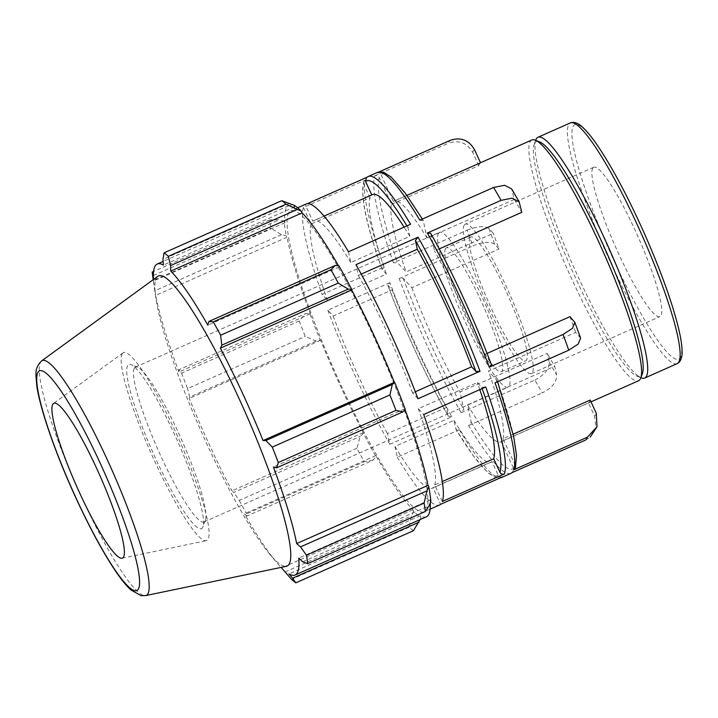 <?xml version="1.0" encoding="UTF-8"?>
<svg xmlns="http://www.w3.org/2000/svg" width="718" height="718" viewBox="0 0 718 718"><rect width="100%" height="100%" fill="white"/><g stroke="black" fill="none" stroke-linecap="round" stroke-linejoin="round"><path stroke-width="0.54" stroke-dasharray="3.59 2.69" d="M419.833 220.157L423.324 220.785L427.039 238.116L514.259 199.46L511.638 188.933M514.259 199.46A131.681 19.916 66.1 0 1 521.744 212.348M439.219 248.922L434.525 251.004L430.809 233.673A161.218 24.385 -113.9 0 1 491.363 364.717L482.729 355.329L487.064 353.409M580.611 338.151L575.683 332.398L488.464 371.053L497.215 380.648M569.948 316.674A131.681 19.916 66.1 0 1 575.683 332.398M515.443 467.956L515.327 465.444A161.218 24.385 -113.9 0 0 497.098 380.441L495.025 382.873M585.673 440.008L590.187 437.109L595.841 427.434L594.558 416.135L588.437 402.897L501.218 441.552L513.567 468.28L512.769 472.157L511.925 472.695M590.187 400.061A131.681 19.916 66.1 0 1 588.437 402.897M534.865 380.001C544.765 374.904 549.503 368.881 549.099 361.944L547.251 353.355L460.041 392.01L463.756 409.341L461.118 412.688L534.865 380.001A164.601 24.897 66.1 0 0 542.359 392.881C552.25 387.792 556.997 381.77 556.585 374.823L554.745 366.234A131.681 19.916 66.1 0 1 547.251 353.355M467.167 230.164C477.524 226.062 484.812 225.56 489.039 228.647L493.32 233.305L406.101 271.96L397.467 262.573L393.419 262.851L467.167 230.164A164.601 24.897 66.1 0 0 472.902 245.879C483.259 241.786 490.547 241.284 494.774 244.371L499.046 249.02A131.681 19.916 66.1 0 1 493.32 233.305M348.508 251.767L350.806 262.501L409.807 236.348L407.932 227.606L410.57 224.258M422.346 219.035L423.324 220.785A161.218 24.385 -113.9 0 0 380.998 174.734C379.957 172.957 378.467 172.392 376.519 173.029L379.077 171.898M361.226 274.088L358.291 275.389L355.993 264.655M417.966 398.768L412.617 392.952L415.3 391.768M485.754 386.984L481.706 387.262L477.353 382.523L418.352 408.677L423.692 414.492M442.351 501.478L434.704 484.937L442.315 481.563M515.327 465.444L502.977 438.716L513.182 434.193M502.654 476.806C500.706 477.443 499.216 476.878 498.175 475.101L491.947 461.62L432.945 487.764L440.592 504.314M498.175 475.101A161.218 24.385 66.1 0 1 455.849 429.05L459.341 429.678L397.278 457.186L394.972 446.452L453.973 420.308L455.993 429.409L473.557 456.208L488.016 472.794L495.429 477.497L500.096 477.937M510.92 473.341A164.601 24.897 66.1 0 1 468.603 425.568L471.241 422.229L467.526 404.898L554.745 366.234M468.603 425.568L542.359 392.881M451.855 416.79L448.364 416.162L446.488 407.42L387.487 433.564L389.793 444.298L451.855 416.79A164.601 24.897 -113.9 0 1 389.883 282.677L387.693 284.92C404.243 329.104 427.497 379.427 448.481 416.485L448.364 416.162A161.218 24.385 66.1 0 1 387.81 285.109L392.163 289.848A146.31 22.132 -113.9 0 0 446.488 407.42M389.883 282.677L327.821 310.185L333.161 316.001L392.163 289.848M461.118 412.688A164.601 24.897 66.1 0 1 399.154 278.566L403.202 278.288L411.836 287.685L499.046 249.02M399.154 278.566L472.902 245.879M384.148 266.961L382.075 269.394L386.428 274.132L327.435 300.277L322.086 294.461L384.148 266.961A164.601 24.897 -113.9 0 1 365.498 179.967L303.436 207.475A164.601 24.897 -113.9 0 0 322.086 294.461M381.958 269.187L382.075 269.394A161.218 24.385 66.1 0 1 363.846 184.391L363.73 181.878L365.498 179.967M482.729 355.329A131.681 19.916 -113.9 0 0 434.525 251.004M502.977 438.716A131.681 19.916 -113.9 0 0 488.464 371.053M467.526 404.898A131.681 19.916 -113.9 0 0 500.643 441.893A131.681 19.916 -113.9 0 0 501.218 441.552M411.836 287.685A131.681 19.916 -113.9 0 0 460.041 392.01M393.419 262.851A164.601 24.897 66.1 0 1 374.769 175.865C376.708 175.219 378.198 175.793 379.239 177.57L391.588 204.289A131.681 19.916 -113.9 0 0 406.101 271.96M391.588 204.289L478.807 165.634A131.681 19.916 66.1 0 1 479.552 163.928A131.681 19.916 66.1 0 1 480.557 162.798L393.347 201.453L380.998 174.734M531.859 139.983A131.681 19.916 -113.9 0 0 530.27 141.446A131.681 19.916 -113.9 0 0 569.778 274.626A131.681 19.916 -113.9 0 0 638.58 380.755M427.039 238.116A131.681 19.916 -113.9 0 0 393.922 201.121A131.681 19.916 -113.9 0 0 393.347 201.453M288.815 212.654A164.601 24.897 -113.9 0 0 338.205 379.122A164.601 24.897 -113.9 0 0 424.194 511.781A164.601 24.897 -113.9 0 0 380.262 351.21A164.601 24.897 -113.9 0 0 290.799 210.814A164.601 24.897 -113.9 0 0 288.815 212.654M374.769 175.865L448.517 143.169A164.601 24.897 66.1 0 1 449.288 141.527A164.601 24.897 66.1 0 1 450.267 140.342M397.278 457.186A164.601 24.897 -113.9 0 0 439.587 504.96M327.821 310.185A164.601 24.897 -113.9 0 0 389.793 444.298M306.191 203.993A164.601 24.897 -113.9 0 0 305.186 204.639L307.349 203.688M368.253 176.484A164.601 24.897 -113.9 0 0 367.248 177.14L366.853 177.31M303.436 207.475L311.082 224.025L370.084 197.872A146.31 22.132 -113.9 0 0 386.428 274.132M370.084 197.872L363.846 184.391M453.973 420.308A146.31 22.132 -113.9 0 0 491.175 462.087A146.31 22.132 -113.9 0 0 491.947 461.62M479.803 389.623A146.31 22.132 -113.9 0 0 477.353 382.523M311.082 224.025A146.31 22.132 -113.9 0 0 327.435 300.277M333.161 316.001A146.31 22.132 -113.9 0 0 387.487 433.564M394.972 446.452A146.31 22.132 -113.9 0 0 432.182 488.24A146.31 22.132 -113.9 0 0 432.945 487.764M434.704 484.937A146.31 22.132 -113.9 0 0 418.352 408.677M412.617 392.952A146.31 22.132 -113.9 0 0 358.291 275.389M478.807 165.634L472.686 152.395C467.068 142.801 459.008 139.723 448.517 143.169M592.763 168.156A81.681 12.359 -113.9 0 0 617.265 250.761A81.681 12.359 -113.9 0 0 659.941 316.593A81.681 12.359 -113.9 0 0 660.928 315.687A81.681 12.359 -113.9 0 0 636.417 233.072A81.681 12.359 -113.9 0 0 593.75 167.24A81.681 12.359 -113.9 0 0 592.763 168.156M535.825 139.92A131.681 19.916 -113.9 0 0 573.135 265.723A131.681 19.916 -113.9 0 0 641.282 377.856M367.248 177.14L366.404 177.678M373.091 460.112L364.223 461.683A182.893 27.661 66.1 0 1 356.927 448.292L360.167 436.391L363.353 433.394A171.916 26.001 -113.9 0 0 376.008 456.621L373.091 460.112L246.687 516.143L246.57 513.828L364.223 461.683M363.353 433.394L363.29 432.631A170.085 25.731 66.1 0 1 320.605 340.251L316.108 341.032L305.24 336.437A182.893 27.661 66.1 0 1 299.218 320.991L305.437 313.685L309.754 313.245A171.916 26.001 -113.9 0 0 320.21 340.018M309.754 313.245L310.266 313.757A170.085 25.731 66.1 0 1 287.012 237.218L286.258 235.89L281.438 234.687L271.063 228.333A182.893 27.661 66.1 0 1 269.833 219.887L279.257 219.726L284.131 221.243A171.916 26.001 -113.9 0 0 286.258 235.89M284.131 221.243L284.911 222.733A170.085 25.731 66.1 0 1 288.582 205.797A170.085 25.731 66.1 0 1 294.712 206.883L294.039 205.222M338.582 265.911A170.085 25.731 66.1 0 1 339.192 266.988L338.995 265.974M405.248 409.359L404.737 408.847A170.085 25.731 66.1 0 1 405.024 409.601M430.872 501.352L430.091 499.863A170.085 25.731 66.1 0 1 430.279 502.878M426.42 516.798A170.085 25.731 66.1 0 1 420.29 515.721L420.963 517.382L420.048 519.626M413.451 530.701A182.893 27.661 66.1 0 1 409.161 527.2L411.405 515.973L413.523 511.315A171.916 26.001 -113.9 0 0 420.963 517.382M413.523 511.315L412.922 509.717A170.085 25.731 66.1 0 1 375.81 455.607L376.008 456.621M363.29 432.631L231.968 490.834L233.763 492.422L360.167 436.391M356.927 448.292L239.274 500.428L233.763 492.422M285.001 571.995L411.405 515.973M412.922 509.717L281.6 567.92M409.161 527.2L291.517 579.345M302.727 561.826L429.131 505.804M430.091 499.863L298.769 558.074M404.737 408.847L273.414 467.05M153.356 275.532L279.257 219.726M284.911 222.733L153.58 280.935L153.392 279.553M269.833 219.887L153.58 271.413M310.266 313.757L178.944 371.96L179.024 369.707L305.437 313.685M299.218 320.991L181.564 373.136L179.024 369.707M134.374 368.074A84.67 12.807 66.1 0 1 135.397 367.131A84.67 12.807 66.1 0 1 137.587 367.248A84.67 12.807 66.1 0 1 181.412 439.344A84.67 12.807 66.1 0 1 205.402 520.236A84.67 12.807 66.1 0 1 205.034 520.999A84.67 12.807 66.1 0 1 204.011 521.941A84.67 12.807 66.1 0 1 159.773 453.704A84.67 12.807 66.1 0 1 134.374 368.074M127.66 365.516A89.75 13.579 -113.9 0 0 157.457 462.527A89.75 13.579 -113.9 0 0 202.952 526.815A89.75 13.579 -113.9 0 0 177.525 441.067A89.75 13.579 -113.9 0 0 131.071 364.645A89.75 13.579 -113.9 0 0 127.66 365.516M122.231 353.759A102.773 15.545 -113.9 0 0 152.378 456.172A102.773 15.545 -113.9 0 0 206.272 540.681A102.773 15.545 -113.9 0 0 207.996 539.38A102.773 15.545 -113.9 0 0 176.475 433.923A102.773 15.545 -113.9 0 0 123.029 352.87A102.773 15.545 -113.9 0 0 122.231 353.759M438.474 233.287A84.67 12.807 -113.9 0 0 463.882 318.918A84.67 12.807 -113.9 0 0 508.12 387.155A84.67 12.807 -113.9 0 0 509.143 386.212A84.67 12.807 -113.9 0 0 483.735 300.582A84.67 12.807 -113.9 0 0 439.497 232.336A84.67 12.807 -113.9 0 0 438.474 233.287M289.381 203.365L162.977 259.386M294.712 206.883L163.39 265.086M157.852 276.313A158.687 23.999 -113.9 0 0 156.614 277.686A158.687 23.999 -113.9 0 0 155.77 297.593A158.687 23.999 -113.9 0 0 200.887 430.719A158.687 23.999 -113.9 0 0 269.214 553.542A158.687 23.999 -113.9 0 0 286.383 566.305M153.481 279.49A170.085 25.731 -113.9 0 0 153.58 280.935M152.647 275.613A182.893 27.661 -113.9 0 0 153.419 280.478L271.063 228.333M281.438 234.687L155.025 290.709L153.419 280.478M155.025 290.709L155.689 295.43A170.085 25.731 -113.9 0 0 178.944 371.96M181.564 373.136A182.893 27.661 -113.9 0 0 187.595 388.582L305.24 336.437M316.108 341.032L189.705 397.063L187.595 388.582M189.705 397.063L189.283 398.454A170.085 25.731 -113.9 0 0 231.968 490.834M239.274 500.428A182.893 27.661 -113.9 0 0 246.57 513.828M246.687 516.143L244.488 513.81A170.085 25.731 -113.9 0 0 275.9 561.593A170.085 25.731 -113.9 0 0 281.088 567.399M339.192 266.988L207.87 325.2M420.29 515.721L288.959 573.924M375.81 455.607L244.488 513.81M320.605 340.251L189.283 398.454M287.012 237.218L155.689 295.43M371.78 194.928L312.833 221.189L305.186 204.639M350.806 262.501A146.31 22.132 -113.9 0 0 313.604 220.713A146.31 22.132 -113.9 0 0 312.833 221.189M409.807 236.348A146.31 22.132 -113.9 0 0 404.099 227.13M372.606 194.569A146.31 22.132 -113.9 0 0 371.834 195.036M445.546 248.581A67.734 10.249 -113.9 0 0 465.865 317.087A67.734 10.249 -113.9 0 0 501.254 371.673A67.734 10.249 -113.9 0 0 502.07 370.919A67.734 10.249 -113.9 0 0 481.751 302.413A67.734 10.249 -113.9 0 0 446.363 247.818A67.734 10.249 -113.9 0 0 445.546 248.581M470.03 237.721A67.734 10.249 -113.9 0 0 490.349 306.227A67.734 10.249 -113.9 0 0 525.738 360.822A67.734 10.249 -113.9 0 0 526.563 360.068A67.734 10.249 -113.9 0 0 506.235 291.562A67.734 10.249 -113.9 0 0 470.846 236.967A67.734 10.249 -113.9 0 0 470.03 237.721M464.214 225.129A81.681 12.359 -113.9 0 0 488.716 307.744A81.681 12.359 -113.9 0 0 531.392 373.566A81.681 12.359 -113.9 0 0 532.379 372.66A81.681 12.359 -113.9 0 0 507.868 290.054A81.681 12.359 -113.9 0 0 465.192 224.222A81.681 12.359 -113.9 0 0 464.214 225.129M539.622 141.904A128.298 19.404 -113.9 0 0 534.748 143.151A128.298 19.404 -113.9 0 0 534.192 144.309A128.298 19.404 -113.9 0 0 570.541 266.872A128.298 19.404 -113.9 0 0 636.938 376.124A128.298 19.404 -113.9 0 0 642.368 373.719M519.904 203.759A146.31 22.132 -113.9 0 0 512.419 190.871M579.956 337.047A146.31 22.132 -113.9 0 0 574.22 321.323M594.558 416.135A146.31 22.132 -113.9 0 0 596.308 413.308M549.099 361.944A146.31 22.132 -113.9 0 0 556.585 374.823M489.039 228.647A146.31 22.132 -113.9 0 0 494.774 244.371M379.239 177.57A161.218 24.385 -113.9 0 0 397.467 262.573M403.202 278.288A161.218 24.385 -113.9 0 0 463.756 409.341M471.241 422.229A161.218 24.385 -113.9 0 0 513.567 468.28M376.519 173.029A164.601 24.897 66.1 0 1 377.524 172.383M459.341 429.678A164.601 24.897 -113.9 0 0 501.649 477.452M481.706 387.262A161.218 24.385 66.1 0 1 482.164 388.573M474.445 149.559A146.31 22.132 -113.9 0 0 472.686 152.395M677.146 363.658A131.681 19.916 66.1 0 1 611.162 263.685A131.681 19.916 66.1 0 1 568.835 124.358A131.681 19.916 66.1 0 1 570.424 122.886M614.545 261.801A128.298 19.404 -113.9 0 0 680.377 357.779A128.298 19.404 -113.9 0 0 639.146 222.033A128.298 19.404 -113.9 0 0 573.314 126.063A128.298 19.404 -113.9 0 0 614.545 261.801M406.9 225.892A161.218 24.385 66.1 0 1 407.932 227.606M41.626 360.894A128.432 19.431 -113.9 0 0 40.63 362.007A128.432 19.431 -113.9 0 0 81.906 497.897A128.432 19.431 -113.9 0 0 145.655 595.599M406.891 195.377L393.922 201.121M591.013 401.838L500.643 441.893M497.224 380.657L497.601 381.734M297.665 207.771L290.799 210.814M430.127 509.152L424.194 511.781M381.949 269.178C366.243 224.716 360.167 195.619 363.721 181.887M491.175 462.087L432.182 488.24M137.587 367.248L131.071 364.645M205.402 520.236L202.952 526.815M135.397 367.131L439.497 232.336M204.011 521.941L508.12 387.155M269.214 553.542L275.9 561.593M155.77 297.593L153.23 279.679M324.033 216.091L313.604 220.713M288.582 205.797L163.121 261.406M501.254 371.673L525.738 360.822M470.846 236.967L446.363 247.818M531.392 373.566L659.941 316.593M593.75 167.24L465.192 224.222M636.938 376.124L640.887 377.695M534.192 144.309L535.673 140.324M122.069 558.218L206.272 540.681M123.029 352.87L53.482 403.48"/><path stroke-width="1.08" d="M430.683 233.341L427.327 233.036L501.074 200.349L512.23 198.159L519.204 201.973L521.744 212.348L439.219 248.922M511.638 188.933L504.628 185.262L493.589 187.47A164.601 24.897 66.1 0 1 501.074 200.349M497.601 381.734L513.639 436.284L516.502 455.257L515.452 467.939L513.675 469.859A164.601 24.897 66.1 0 0 495.025 382.873L568.773 350.187L578.178 344.084L580.611 338.151M487.064 353.409L569.948 316.674L574.849 322.364L572.488 328.323L563.038 334.462A164.601 24.897 66.1 0 1 568.773 350.187M513.182 434.193L590.187 400.061L596.308 413.308L597.008 426.779L587.423 437.172A164.601 24.897 66.1 0 1 585.673 440.008L511.925 472.695A164.601 24.897 66.1 0 1 510.92 473.341L501.649 477.452A164.601 24.897 -113.9 0 0 502.654 476.806L440.592 504.314A164.601 24.897 -113.9 0 1 439.587 504.96L430.127 509.152M297.665 207.771L306.191 203.993A164.601 24.897 -113.9 0 1 348.508 251.767L410.57 224.258A164.601 24.897 -113.9 0 0 368.253 176.484L366.413 177.669L365.606 181.555L371.78 194.928M422.346 219.035L405.257 193.142L391.157 177.041L383.744 172.338L379.75 171.799L377.524 172.383A164.601 24.897 66.1 0 1 419.833 220.157L493.589 187.47M415.3 391.768L471.618 366.808L475.971 371.547L480.019 371.26L417.966 398.768A164.601 24.897 -113.9 0 0 355.993 264.655L418.055 237.146L415.417 240.494L417.293 249.236L361.226 274.088M427.327 233.036A164.601 24.897 66.1 0 1 489.29 367.158L491.363 364.717M489.29 367.158L563.038 334.462M504.404 473.97L442.351 501.478A164.601 24.897 -113.9 0 0 423.692 414.492L485.754 386.984A164.601 24.897 -113.9 0 1 504.404 473.97C502.465 474.607 500.976 474.042 499.934 472.264L493.706 458.784A146.31 22.132 -113.9 0 0 479.803 389.623M442.315 481.563L493.706 458.784M513.675 469.859L587.423 437.172M591.013 401.838L638.58 380.755A131.681 19.916 -113.9 0 0 640.734 378.099A131.681 19.916 -113.9 0 0 603.425 252.296A131.681 19.916 -113.9 0 0 535.278 140.163A131.681 19.916 -113.9 0 0 531.859 139.983L406.891 195.377M379.077 171.898L450.267 140.342C460.768 136.887 468.818 139.965 474.445 149.559L480.53 162.735M366.853 177.31L307.349 203.688M471.618 366.808A146.31 22.132 -113.9 0 0 417.293 249.236M640.887 377.695L641.282 377.856A131.681 19.916 -113.9 0 0 644.701 378.045A131.681 19.916 -113.9 0 0 609.546 249.586A131.681 19.916 -113.9 0 0 537.979 137.273A131.681 19.916 -113.9 0 0 536.391 138.736A131.681 19.916 -113.9 0 0 535.825 139.92L535.673 140.324M301.479 211.28A171.916 26.001 -113.9 0 0 294.039 205.222L281.716 200.69A182.893 27.661 66.1 0 1 286.006 204.19L301.479 211.28L302.081 212.878A170.085 25.731 66.1 0 1 338.582 265.911M351.649 289.201A171.916 26.001 -113.9 0 0 338.995 265.974L335.297 265.418L330.944 269.708A182.893 27.661 66.1 0 1 338.241 283.098L348.221 289.139L351.649 289.201L351.712 289.973A170.085 25.731 66.1 0 1 394.397 382.353L392.279 384.498L389.928 394.954A182.893 27.661 66.1 0 1 395.95 410.391L402.96 411.845L405.248 409.359A171.916 26.001 -113.9 0 0 394.792 382.577M405.024 409.601A170.085 25.731 66.1 0 1 427.991 485.377L428.745 486.705L426.959 490.843L424.105 503.058A182.893 27.661 66.1 0 1 425.334 511.503L429.131 505.804L430.872 501.352A171.916 26.001 -113.9 0 0 428.745 486.705M430.279 502.878A170.085 25.731 66.1 0 1 426.42 516.798L295.098 575.001A170.085 25.731 -113.9 0 0 298.769 558.074L302.727 561.826L307.681 563.648A182.893 27.661 -113.9 0 0 306.451 555.202L424.105 503.058M420.048 519.626L413.451 530.701L295.807 582.845A182.893 27.661 -113.9 0 1 291.517 579.345L281.6 567.92A170.085 25.731 -113.9 0 1 281.088 567.399M425.334 511.503L307.681 563.648M426.959 490.843L300.546 546.874L296.66 543.58A170.085 25.731 -113.9 0 0 273.414 467.05L276.556 467.867L402.96 411.845M395.95 410.391L278.306 462.536L276.556 467.867M351.712 289.973L220.39 348.176L221.817 345.161L348.221 289.139M338.241 283.098L220.597 335.243L221.817 345.161M302.081 212.878L170.749 271.09L170.579 265.588L296.983 209.557M286.006 204.19L168.353 256.335L170.579 265.588M153.392 279.553L152.853 275.757L153.356 275.532M153.58 271.413L152.189 272.032L152.853 275.757M163.121 261.406L157.26 264.009A170.085 25.731 -113.9 0 1 163.39 265.086L162.977 259.386L164.063 252.835L281.716 200.69M157.26 264.009A170.085 25.731 -113.9 0 0 155.205 265.902A170.085 25.731 -113.9 0 0 153.481 279.49M145.655 595.599L286.383 566.305A158.687 23.999 -113.9 0 0 244.775 411.261A158.687 23.999 -113.9 0 0 157.852 276.313L41.626 360.894C34.123 368.585 36.474 374.123 35.9 375.361L36.869 386.508C41.025 413.029 58.113 459.691 76.602 499.459C90.881 530.198 104.316 554.745 116.917 573.099C121.97 580.422 126.628 586.032 130.882 589.936L141.123 595.662L145.655 595.599A128.432 19.431 -113.9 0 0 111.981 470.119A128.432 19.431 -113.9 0 0 41.626 360.894M152.189 272.032A182.893 27.661 -113.9 0 0 152.647 275.613L153.23 279.679M419.007 522.165L292.603 578.187L295.807 582.845M292.603 578.187L288.959 573.924A170.085 25.731 -113.9 0 0 295.098 575.001M300.546 546.874L306.451 555.202M278.306 462.536A182.893 27.661 -113.9 0 0 272.275 447.099L389.928 394.954M392.279 384.498L265.875 440.52L272.275 447.099M265.875 440.52L263.075 440.556A170.085 25.731 -113.9 0 0 220.39 348.176M220.597 335.243A182.893 27.661 -113.9 0 0 213.3 321.852L330.944 269.708M335.297 265.418L208.893 321.44L213.3 321.852M208.893 321.44L207.87 325.2A170.085 25.731 -113.9 0 0 170.749 271.09M168.353 256.335A182.893 27.661 -113.9 0 0 164.063 252.835M394.397 382.353L263.075 440.556M427.991 485.377L296.66 543.58M52.827 404.216A84.67 12.807 -113.9 0 0 77.661 488.59A84.67 12.807 -113.9 0 0 122.069 558.218A84.67 12.807 -113.9 0 0 123.487 557.141A84.67 12.807 -113.9 0 0 97.513 470.263A84.67 12.807 -113.9 0 0 53.482 403.48A84.67 12.807 -113.9 0 0 52.827 404.216M404.099 227.13A146.31 22.132 -113.9 0 0 372.606 194.569L324.033 216.091M640.734 378.099L642.368 373.719A128.298 19.404 -113.9 0 0 606.019 251.147A128.298 19.404 -113.9 0 0 539.622 141.904L535.278 140.163M480.019 371.26A164.601 24.897 -113.9 0 0 418.055 237.146M482.164 388.573A161.218 24.385 66.1 0 1 499.934 472.264M415.417 240.494A161.218 24.385 66.1 0 1 475.971 371.547M677.146 363.658L679.147 362.267C681.328 359.673 682.315 356.092 682.1 351.506C682.046 345.645 680.852 337.873 678.528 328.189C672.192 302.529 661.027 271.467 645.051 235.001C628.797 198.509 613.208 169.053 598.291 146.651C592.467 138.027 587.333 131.645 582.899 127.508C579.588 124.187 576.222 122.464 572.793 122.338L570.424 122.886A131.681 19.916 66.1 0 1 641.991 235.208A131.681 19.916 66.1 0 1 677.146 363.658L644.701 378.045M365.606 181.555A161.218 24.385 66.1 0 1 406.9 225.892M38.018 372.175A120.148 18.174 66.1 0 1 99.676 462.06A120.148 18.174 66.1 0 1 138.296 589.182A120.148 18.174 66.1 0 1 76.638 499.297A120.148 18.174 66.1 0 1 38.018 372.175M519.222 201.964L511.656 188.924M580.629 338.142L574.867 322.364M590.196 437.118L597.008 426.779M512.76 472.166L510.92 473.341M430.692 233.35C451.676 270.408 474.93 320.731 491.48 364.906M377.524 172.383L368.253 176.484M500.096 477.937L501.649 477.452M570.424 122.886L537.979 137.273"/></g></svg>

